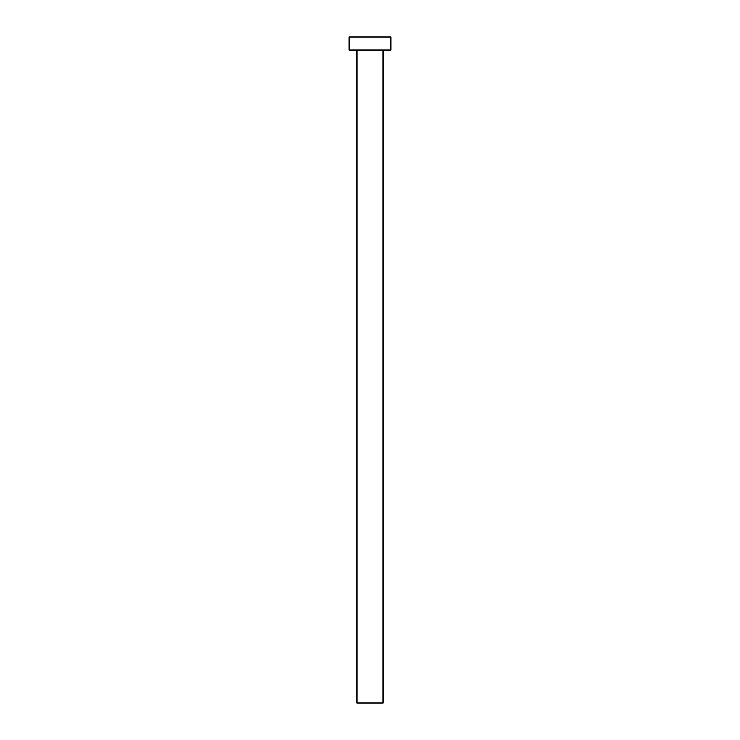 <?xml version="1.0" encoding="UTF-8"?>
<svg xmlns="http://www.w3.org/2000/svg" width="740" height="740" viewBox="0 0 740 740"><rect width="100%" height="100%" fill="white"/><g stroke="black" fill="none" stroke-linecap="round" stroke-linejoin="round"><path stroke-width="1.11" d="M383.061 50.579L356.939 50.579L356.939 703L383.061 703L383.061 50.579A0.518 0.518 0 0 1 383.579 50.061M356.939 50.579A0.518 0.518 0 0 0 356.421 50.061M390.896 50.061L349.104 50.061L349.104 37L390.896 37L390.896 50.061"/></g></svg>
